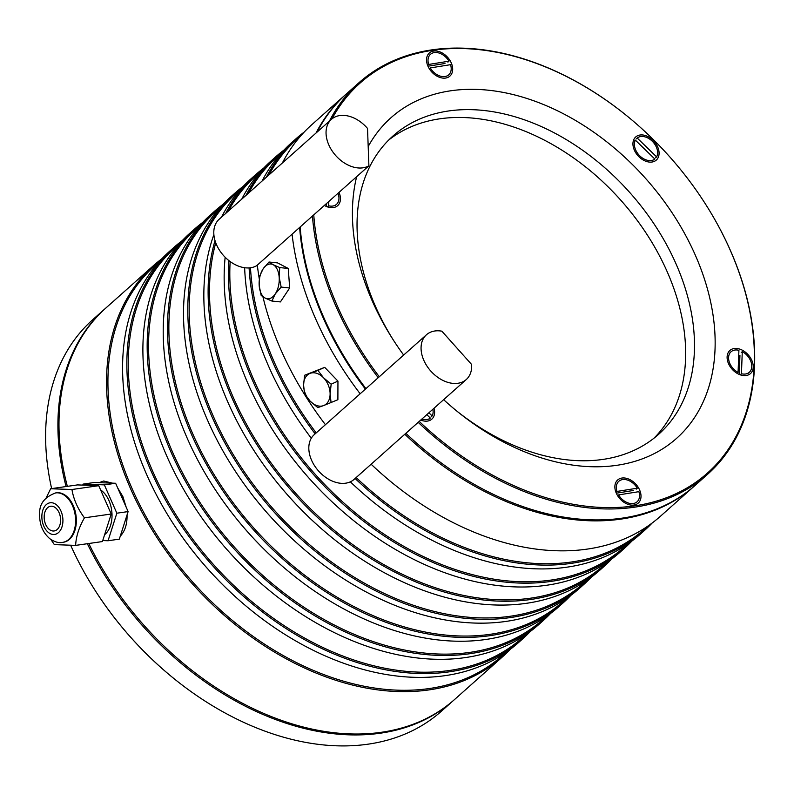 <?xml version="1.0" encoding="UTF-8"?>
<svg xmlns="http://www.w3.org/2000/svg" width="794" height="794" viewBox="0 0 794 794"><rect width="100%" height="100%" fill="white"/><g stroke="black" fill="none" stroke-linecap="round" stroke-linejoin="round"><path stroke-width="1.19" d="M114.177 539.87L110.068 540.466M99.071 482.673L103.677 481.005L112.46 483.149M117.671 487.903L122.862 496.548L126.157 507.138M127.04 514.969C127.268 524.05 125.005 531.126 120.251 536.208M427.867 452.61A261.137 182.144 -131.7 0 1 405.873 433.296A261.137 182.144 48.3 0 0 427.777 452.54A261.137 182.144 48.3 0 0 427.867 452.61M365.915 388.643A261.137 182.144 -131.7 0 1 348.119 363.027A261.137 182.144 48.3 0 0 348.189 363.126A261.137 182.144 48.3 0 0 365.915 388.643M107.587 577.129A261.137 182.144 48.3 0 0 107.656 577.228A261.137 182.144 48.3 0 0 187.245 666.642A261.137 182.144 48.3 0 0 187.334 666.712A261.137 182.144 -131.7 0 1 107.587 577.129M404.811 434.239A262.139 182.838 48.3 0 0 694.164 486.226A262.139 182.838 48.3 0 0 694.7 485.749M346.124 94.149A262.139 182.838 48.3 0 0 345.589 94.615A262.139 182.838 48.3 0 0 316.042 133.015M282.366 162.988A262.139 182.838 -131.7 0 1 311.913 124.598L345.589 94.615M694.164 486.226L660.489 516.209A262.139 182.838 -131.7 0 1 393.209 483.606A262.139 182.838 -131.7 0 1 371.135 464.212M371.126 464.222A261.137 182.144 48.3 0 0 393.03 483.467A261.137 182.144 48.3 0 0 393.119 483.536M249.098 267.915A262.139 182.838 48.3 0 0 273.067 362.848A262.139 182.838 48.3 0 0 315.149 433.832M355.107 478.484A262.139 182.838 48.3 0 0 644.46 530.481A262.139 182.838 48.3 0 0 652.172 523.008M304.201 132.072A262.139 182.838 48.3 0 0 295.874 138.871A262.139 182.838 48.3 0 0 266.337 177.27M316.211 432.889A261.137 182.144 -131.7 0 1 274.347 362.272A261.137 182.144 -131.7 0 1 250.477 267.776M268.928 174.958A261.137 182.144 -131.7 0 1 300.301 136.37M647.457 526.372A261.137 182.144 -131.7 0 1 356.159 477.541M311.308 438.199A262.139 182.838 -131.7 0 1 293.006 411.927A262.139 182.838 -131.7 0 1 268.789 366.659A262.139 182.838 -131.7 0 1 244.631 267.727M262.06 181.072A262.139 182.838 -131.7 0 1 291.606 142.672L295.874 138.871M644.46 530.481L640.182 534.283A262.139 182.838 -131.7 0 1 372.902 501.689A262.139 182.838 -131.7 0 1 350.353 481.839A261.137 182.144 48.3 0 0 372.723 501.54A261.137 182.144 48.3 0 0 372.813 501.619M293.065 412.026A261.137 182.144 48.3 0 0 293.135 412.126A261.137 182.144 48.3 0 0 311.298 438.219M228.841 260.561A262.139 182.838 48.3 0 0 252.75 380.931A262.139 182.838 48.3 0 0 624.144 548.555A262.139 182.838 48.3 0 0 631.865 541.081M283.885 150.145A262.139 182.838 48.3 0 0 275.568 156.944A262.139 182.838 48.3 0 0 246.021 195.344M627.141 544.456A261.137 182.144 -131.7 0 1 254.04 380.346A261.137 182.144 -131.7 0 1 230.151 261.554M248.611 193.041A261.137 182.144 -131.7 0 1 279.984 154.443M624.144 548.555L619.866 552.366A262.139 182.838 -131.7 0 1 352.586 519.772A262.139 182.838 -131.7 0 1 272.699 430.011A262.139 182.838 -131.7 0 1 248.472 384.733A262.139 182.838 -131.7 0 1 225.149 257.266M241.743 199.155A262.139 182.838 -131.7 0 1 271.29 160.755L275.568 156.944M272.759 430.11A261.137 182.144 48.3 0 0 272.818 430.209A261.137 182.144 48.3 0 0 352.407 519.623A261.137 182.144 48.3 0 0 352.496 519.693M215.015 240.572A262.139 182.838 48.3 0 0 232.444 399.015A262.139 182.838 48.3 0 0 603.837 566.638A262.139 182.838 48.3 0 0 611.549 559.165M263.578 168.229A262.139 182.838 48.3 0 0 255.251 175.027A262.139 182.838 48.3 0 0 225.714 213.427M606.834 562.539A261.137 182.144 -131.7 0 1 233.724 398.429A261.137 182.144 -131.7 0 1 215.75 242.785M228.305 211.125A261.137 182.144 -131.7 0 1 259.678 172.526M603.837 566.638L599.559 570.439A262.139 182.838 -131.7 0 1 332.279 537.846A262.139 182.838 -131.7 0 1 252.383 448.094A262.139 182.838 -131.7 0 1 228.166 402.816A262.139 182.838 -131.7 0 1 213.884 234.637M221.437 217.228A262.139 182.838 -131.7 0 1 250.983 178.829L255.251 175.027M252.442 448.193A261.137 182.144 48.3 0 0 252.512 448.282A261.137 182.144 48.3 0 0 332.1 537.707A261.137 182.144 48.3 0 0 332.19 537.776M243.262 186.312A262.139 182.838 48.3 0 0 234.945 193.111A262.139 182.838 48.3 0 0 212.127 417.088A262.139 182.838 48.3 0 0 583.521 584.721A262.139 182.838 48.3 0 0 591.242 577.238M586.518 580.613A261.137 182.144 -131.7 0 1 213.417 416.503A261.137 182.144 -131.7 0 1 239.361 190.6M583.521 584.721L579.243 588.523A262.139 182.838 -131.7 0 1 311.963 555.929A262.139 182.838 -131.7 0 1 232.066 466.167A262.139 182.838 -131.7 0 1 207.849 420.899A262.139 182.838 -131.7 0 1 230.667 196.912L234.945 193.111M232.136 466.267A261.137 182.144 48.3 0 0 232.195 466.366A261.137 182.144 48.3 0 0 311.784 555.78A261.137 182.144 48.3 0 0 311.873 555.86M222.955 204.386A262.139 182.838 48.3 0 0 214.628 211.184A262.139 182.838 48.3 0 0 191.82 435.172A262.139 182.838 48.3 0 0 563.214 602.795A262.139 182.838 48.3 0 0 570.926 595.321M566.211 598.696A261.137 182.144 -131.7 0 1 193.101 434.586A261.137 182.144 -131.7 0 1 219.055 208.683M563.214 602.795L558.936 606.606A262.139 182.838 -131.7 0 1 291.656 574.012A262.139 182.838 -131.7 0 1 211.76 484.251A262.139 182.838 -131.7 0 1 187.543 438.973A262.139 182.838 -131.7 0 1 210.36 214.995L214.628 211.184M211.819 484.35A261.137 182.144 48.3 0 0 211.879 484.449A261.137 182.144 48.3 0 0 291.477 573.864A261.137 182.144 48.3 0 0 291.567 573.933M202.639 222.469A262.139 182.838 48.3 0 0 194.322 229.268A262.139 182.838 48.3 0 0 171.504 453.245A262.139 182.838 48.3 0 0 542.898 620.878A262.139 182.838 48.3 0 0 550.619 613.405M545.895 616.779A261.137 182.144 -131.7 0 1 172.794 452.669A261.137 182.144 -131.7 0 1 198.738 226.766M542.898 620.878L538.62 624.679A262.139 182.838 -131.7 0 1 271.34 592.086A262.139 182.838 -131.7 0 1 191.443 502.334A262.139 182.838 -131.7 0 1 167.226 457.056A262.139 182.838 -131.7 0 1 190.044 233.069L194.322 229.268M191.513 502.423A261.137 182.144 48.3 0 0 191.572 502.523A261.137 182.144 48.3 0 0 271.161 591.937A261.137 182.144 48.3 0 0 271.25 592.016M182.332 240.542A262.139 182.838 48.3 0 0 174.005 247.341A262.139 182.838 48.3 0 0 151.197 471.328A262.139 182.838 48.3 0 0 522.591 638.952A262.139 182.838 48.3 0 0 530.303 631.478M525.588 634.853A261.137 182.144 -131.7 0 1 152.478 470.743A261.137 182.144 -131.7 0 1 178.432 244.84M522.591 638.952L518.313 642.763A262.139 182.838 -131.7 0 1 251.033 610.169A262.139 182.838 -131.7 0 1 171.137 520.407A262.139 182.838 -131.7 0 1 146.92 475.14A262.139 182.838 -131.7 0 1 169.737 251.152L174.005 247.341M171.196 520.507A261.137 182.144 48.3 0 0 171.256 520.606A261.137 182.144 48.3 0 0 250.854 610.02A261.137 182.144 48.3 0 0 250.944 610.09M162.016 258.626A262.139 182.838 48.3 0 0 153.699 265.424A262.139 182.838 48.3 0 0 130.881 489.412A262.139 182.838 48.3 0 0 502.274 657.035A262.139 182.838 48.3 0 0 509.996 649.561M505.272 652.936A261.137 182.144 -131.7 0 1 132.171 488.826A261.137 182.144 -131.7 0 1 158.115 262.923M67.351 486.355A262.139 182.838 -131.7 0 1 106.128 307.774L153.699 265.424M502.274 657.035L454.704 699.385A262.139 182.838 -131.7 0 1 187.424 666.781A262.139 182.838 -131.7 0 1 107.527 577.03A262.139 182.838 -131.7 0 1 88.769 543.503M324.359 205.438A15.483 10.798 48.3 0 0 337.668 205.646A15.483 10.798 48.3 0 0 339.008 192.406M379.284 376.753A261.137 182.144 -131.7 0 1 337.42 306.127A261.137 182.144 -131.7 0 1 313.759 214.876M331.971 118.862A261.137 182.144 -131.7 0 1 626.416 115.467A261.137 182.144 -131.7 0 1 706.005 204.882A261.137 182.144 -131.7 0 1 699.474 479.616A261.137 182.144 -131.7 0 1 419.232 421.406M440.273 52.027A15.483 10.798 48.3 0 0 427.976 54.578A15.483 10.798 48.3 0 0 429.405 68.899A15.483 10.798 48.3 0 0 434.12 74.199A15.483 10.798 48.3 0 0 452.302 72.155A15.483 10.798 48.3 0 0 440.273 52.027M751.154 372.892A15.483 10.798 48.3 0 0 748.414 355.047A15.483 10.798 48.3 0 0 730.966 349.668A15.483 10.798 48.3 0 0 729.964 366.362A15.483 10.798 48.3 0 0 734.688 371.661A15.483 10.798 48.3 0 0 751.154 372.892M420.751 420.056A15.483 10.798 48.3 0 0 434.02 408.235M356.645 176.705A214.708 149.758 48.3 0 0 372.336 301.134A214.708 149.758 48.3 0 0 392.176 338.214A214.708 149.758 48.3 0 0 403.66 355.047M443.638 399.68A214.708 149.758 48.3 0 0 457.612 411.729A214.708 149.758 48.3 0 0 698.7 410.746A214.708 149.758 48.3 0 0 608.482 143.208A214.708 149.758 48.3 0 0 368.188 146.553M627.28 504.081A15.483 10.798 48.3 0 0 640.778 493.709A15.483 10.798 48.3 0 0 622.456 477.988A15.483 10.798 48.3 0 0 617.732 495.883A15.483 10.798 48.3 0 0 622.446 501.183A15.483 10.798 48.3 0 0 627.28 504.081M657.65 146.87A15.483 10.798 48.3 0 0 638.912 135.258A15.483 10.798 48.3 0 0 635.805 152.865A15.483 10.798 48.3 0 0 640.52 158.165A15.483 10.798 48.3 0 0 655.437 160.755A15.483 10.798 48.3 0 0 657.65 146.87M312.449 216.037A262.139 182.838 48.3 0 0 336.13 306.712A262.139 182.838 48.3 0 0 378.222 377.686M418.18 422.348A262.139 182.838 48.3 0 0 707.533 474.336A262.139 182.838 48.3 0 0 730.351 250.348A262.139 182.838 48.3 0 0 706.124 205.08A262.139 182.838 48.3 0 0 706.065 204.981M626.327 115.398A262.139 182.838 48.3 0 0 626.238 115.319A262.139 182.838 48.3 0 0 358.948 82.725A262.139 182.838 48.3 0 0 329.411 121.125M707.533 474.336L695.236 485.283A262.139 182.838 -131.7 0 1 427.956 452.679A262.139 182.838 -131.7 0 1 405.883 433.286M365.935 388.633A262.139 182.838 -131.7 0 1 348.06 362.927A262.139 182.838 -131.7 0 1 300.162 226.985M317.114 132.062A262.139 182.838 -131.7 0 1 346.66 93.672L358.948 82.725M587.699 168.616A200.723 140.002 -131.7 0 1 648.728 237.178M654.018 438.169A199.721 139.307 48.3 0 0 648.658 237.078A199.721 139.307 48.3 0 0 587.788 168.695A199.721 139.307 48.3 0 0 388.673 140.062M393.129 339.713A199.721 139.307 -131.7 0 1 375.582 306.663A199.721 139.307 -131.7 0 1 392.97 136.002A199.721 139.307 -131.7 0 1 629.811 192.565A199.721 139.307 -131.7 0 1 658.554 434.378A199.721 139.307 -131.7 0 1 456.242 410.617M444.997 63.49L428.105 66.19M427.629 65.386L428.681 64.443L448.967 61.198L447.895 62.15M430.259 67.927A13.726 9.578 -131.7 0 0 448.739 74.815A13.726 9.578 -131.7 0 0 450.545 64.671L430.259 67.927L429.316 68.76M428.681 64.443A13.726 9.578 -131.7 0 1 430.487 54.3A13.726 9.578 -131.7 0 1 448.967 61.198M636.123 138.97L637.195 138.017L656.628 156.894L655.566 157.847M653.77 159.991L654.842 159.048L635.399 140.171L634.327 141.124M654.842 159.048A13.726 9.578 -131.7 0 1 639.845 155.932A13.726 9.578 -131.7 0 1 635.399 140.171M637.195 138.017A13.726 9.578 -131.7 0 1 652.182 141.133A13.726 9.578 -131.7 0 1 656.628 156.894M739.244 373.914L739.939 355.504M741.219 352.586L742.281 351.633L741.437 373.746L740.375 374.699M737.06 373.319L738.073 372.426L738.916 350.303A13.726 9.578 -131.7 0 0 731.046 351.772L729.974 352.725M738.073 372.426A13.726 9.578 -131.7 0 1 731.046 351.772M742.281 351.633A13.726 9.578 -131.7 0 1 749.308 372.287A13.726 9.578 -131.7 0 1 741.437 373.746M618.586 494.91A13.726 9.578 -131.7 0 0 637.066 501.808A13.726 9.578 -131.7 0 0 638.872 491.665L618.586 494.91L617.643 495.754M615.955 492.369L617.007 491.436L637.294 488.191L636.222 489.144M633.324 490.484L616.432 493.183M617.007 491.436A13.726 9.578 -131.7 0 1 618.814 481.293A13.726 9.578 -131.7 0 1 637.294 488.191M429.296 419.043L430.358 418.091L426.815 414.657M428.909 412.791L432.154 415.937L431.082 416.89M432.879 409.257A13.726 9.578 -131.7 0 1 432.154 415.937M430.358 418.091A13.726 9.578 -131.7 0 1 421.892 419.034M328.805 201.487L328.637 205.805L327.575 206.758M326.433 205.974L326.533 203.512M337.986 193.309A13.726 9.578 -131.7 0 1 336.507 204.336A13.726 9.578 -131.7 0 1 328.637 205.805M83.072 484.112L94.337 482.494L115.626 483.268L104.361 484.876L83.072 484.112L82.755 485.104M102.744 540.555L108.053 540.754L119.318 539.136L128.122 511.584L116.857 513.202L104.361 484.876M108.053 540.754L116.857 513.202M115.626 483.268L128.122 511.584M104.619 534.68A24.961 16.237 -98.1 0 0 111.875 512.13A24.961 16.237 -98.1 0 0 100.6 489.918M50.915 539.513L54.349 544.615L75.638 545.389L102.426 541.558L111.22 514.006L84.442 517.837C77.733 508.756 73.564 499.317 71.946 489.511L98.734 485.68L111.22 514.006M75.638 545.389C76.025 536.565 78.963 527.375 84.442 517.837M71.946 489.511L50.657 488.747L77.445 484.916L98.734 485.68M63.054 542.292A24.961 16.237 -98.1 0 0 63.431 542.242A24.961 16.237 -98.1 0 0 76.264 523.127A24.961 16.237 -98.1 0 0 66.666 496.329A24.961 16.237 -98.1 0 0 56.364 492.816A24.961 16.237 -98.1 0 0 55.987 492.876M50.657 488.747L46.251 497.709M55.769 508.001A12.486 8.119 81.9 0 1 60.572 521.4A12.486 8.119 81.9 0 1 54.151 530.958A12.486 8.119 81.9 0 1 44.355 519.752A12.486 8.119 81.9 0 1 50.617 506.244A12.486 8.119 81.9 0 1 55.769 508.001M94.228 589.019A261.137 182.144 48.3 0 0 94.288 589.118A261.137 182.144 48.3 0 0 173.876 678.533A261.137 182.144 48.3 0 0 173.975 678.602M51.64 488.598A262.139 182.838 -131.7 0 1 92.759 319.664L105.056 308.717A262.139 182.838 48.3 0 0 66.081 486.533M87.34 543.711A262.139 182.838 48.3 0 0 453.632 700.328L441.345 711.275A262.139 182.838 -131.7 0 1 174.065 678.681A262.139 182.838 -131.7 0 1 94.168 588.92A262.139 182.838 -131.7 0 1 70.726 545.399M105.592 308.251A262.139 182.838 48.3 0 0 105.056 308.717M453.632 700.328A262.139 182.838 48.3 0 0 454.168 699.851M360.158 393.764A272.124 189.806 -131.7 0 1 292.073 234.18M257.335 265.107A272.124 189.806 48.3 0 0 259.31 279.051M262.933 296.797A272.124 189.806 48.3 0 0 325.421 424.691M365.399 389.11A262.139 182.838 -131.7 0 1 299.626 227.461M471.616 364.476L441.851 331.177A29.964 20.892 -131.7 0 0 426.457 334.76A29.964 20.892 -131.7 0 0 430.765 371.036A29.964 20.892 -131.7 0 0 466.296 379.512A29.964 20.892 -131.7 0 0 471.616 364.476M426.457 334.76L314.206 434.675A29.964 20.892 48.3 0 0 318.513 470.941A29.964 20.892 48.3 0 0 354.045 479.427L466.296 379.512M368.902 165.787L256.661 265.702A29.964 20.892 -131.7 0 1 222.141 253.911A29.964 20.892 -131.7 0 1 219.184 219.233L331.435 119.318A29.964 20.892 48.3 0 0 334.393 153.996A29.964 20.892 48.3 0 0 368.902 165.787L367.523 128.439A29.964 20.892 48.3 0 0 331.435 119.318M310.256 373.299L317.918 370.431L323.525 377.765A17.478 12.238 -114.3 0 0 310.256 373.299A17.478 12.238 -114.3 0 0 303.576 385.011L304.618 375.254L310.256 373.299M331.158 384.187L330.115 393.933A17.478 12.238 -114.3 0 0 323.525 377.765L331.158 384.187L337.946 381.12L337.887 399.71L323.436 405.645A17.478 12.238 -114.3 0 0 330.115 393.933L331.098 402.776M310.166 401.178L304.559 393.844L303.576 385.011A17.478 12.238 -114.3 0 0 310.166 401.178A17.478 12.238 -114.3 0 0 323.436 405.645L317.798 407.6L310.166 401.178M317.918 370.431L324.706 367.364L304.618 375.254M324.706 367.364L337.946 381.12M273.096 264.67L279.726 267.578L279.17 277.205A17.478 9.965 -84.1 0 0 273.096 264.67A17.478 9.965 -84.1 0 0 263.112 268.868L269.017 262.02L273.096 264.67M281.165 287.091L275.25 293.939A17.478 9.965 -84.1 0 0 279.17 277.205L281.165 287.091L289.681 287.964L280.411 301.918L271.895 301.045L265.265 298.137A17.478 9.965 -84.1 0 0 275.25 293.939L271.895 301.045M259.191 285.602L259.747 275.975L263.112 268.868A17.478 9.965 -84.1 0 0 259.191 285.602A17.478 9.965 -84.1 0 0 265.265 298.137L261.186 295.487L259.191 285.602M279.726 267.578L288.252 268.451L277.543 262.893L269.017 262.02M288.252 268.451L289.681 287.964M289.006 278.724A14.729 8.397 95.9 0 1 289.046 279.349M65.912 496.439A24.961 16.237 -98.1 0 0 55.61 492.925C44.583 497.084 39.273 503.932 39.7 513.49C39.243 523.971 42.588 532.357 49.734 538.65C54.617 542.014 58.935 543.255 62.676 542.352A24.961 16.237 -98.1 0 0 75.519 523.226A24.961 16.237 -98.1 0 0 65.912 496.439M56.721 505.034A15.979 10.391 81.9 0 1 58.538 532.546A15.979 10.391 81.9 0 1 41.903 518.224A15.979 10.391 81.9 0 1 56.721 505.034M448.739 74.815L447.677 75.767M430.487 54.3L429.415 55.252M749.308 372.287L748.236 373.23M618.814 481.293L617.742 482.246M637.066 501.808L636.004 502.761M336.507 204.336L335.435 205.289M122.266 533.826L120.956 534.015M62.676 542.352L63.431 542.242M55.61 492.925L56.364 492.816"/></g></svg>
